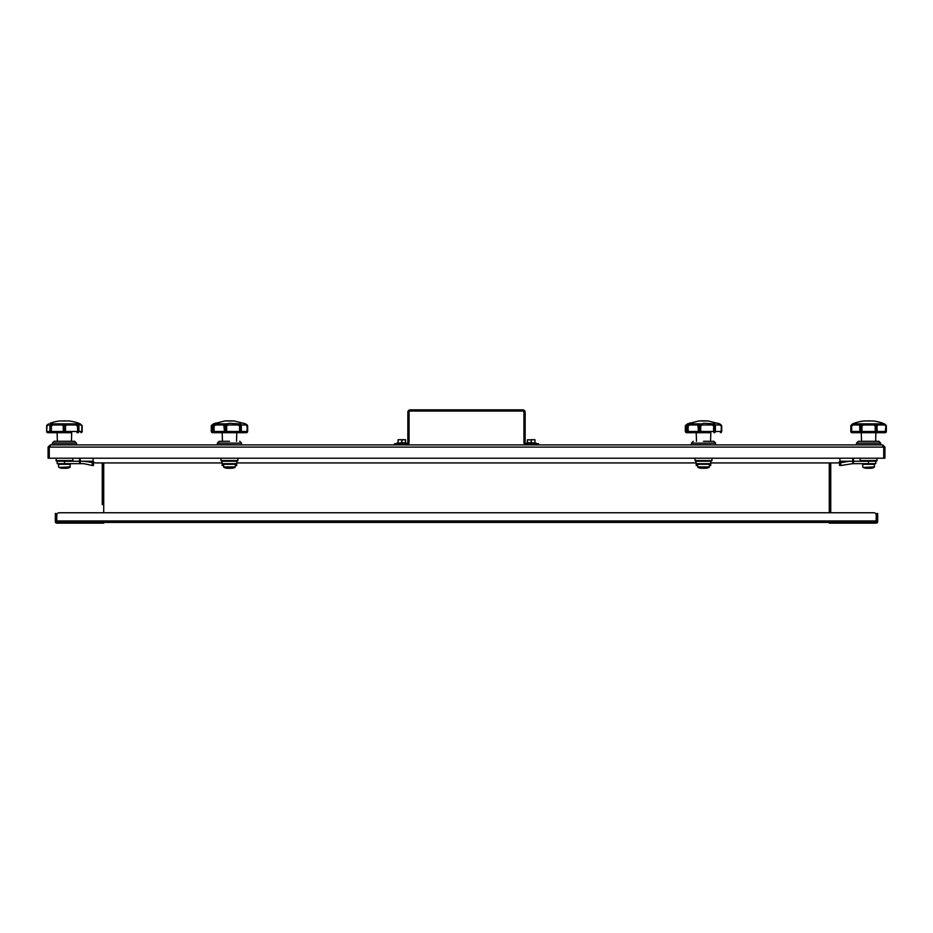 <?xml version="1.0" encoding="UTF-8"?>
<svg xmlns="http://www.w3.org/2000/svg" width="933" height="933" viewBox="0 0 933 933"><rect width="100%" height="100%" fill="white"/><g stroke="black" fill="none" stroke-linecap="round" stroke-linejoin="round"><path stroke-width="1.4" d="M882.735 445.997L883.831 447.094L883.831 458.22L884.916 458.22L884.916 447.094L882.735 444.913L883.738 447.094L883.738 458.22L49.262 458.22L49.262 447.094L50.265 444.913L882.735 444.913M883.831 447.094L884.916 447.094M50.265 444.913L48.084 447.094L48.084 458.22L49.169 458.22L49.169 447.094L48.084 447.094M50.265 445.997L49.169 447.094M49.262 447.094L883.738 447.094L883.516 446.324M101.289 523.156L103.715 523.156L103.715 522.433L56.785 522.433L56.785 515.179A2.414 2.414 0 0 1 59.211 512.753L873.789 512.753A2.414 2.414 0 0 1 876.215 515.179L876.215 522.433L101.289 522.433L101.289 523.156L56.785 523.156A1.446 1.446 0 0 1 55.339 521.699L55.339 515.902L56.062 515.902L56.062 513.477L55.339 513.477L55.339 515.902M79.527 458.22L79.527 463.654L80.25 463.654L80.25 458.22M56.062 515.902L56.062 521.699A0.723 0.723 0 0 0 56.785 522.433M831.711 523.156L831.711 522.433L829.285 522.433L829.285 523.156L829.285 522.433L103.715 522.433L829.285 522.433L829.285 523.156L876.215 523.156A1.446 1.446 0 0 0 877.661 521.699L877.661 513.477L876.938 513.477L876.938 521.699A0.723 0.723 0 0 1 876.215 522.433M222.159 462.931L95.493 462.931A2.414 2.414 0 0 1 93.067 460.517L93.067 458.22M839.933 458.22L839.933 460.517A2.414 2.414 0 0 1 837.507 462.931L710.713 462.931M696.205 462.931L236.679 462.931M837.507 462.931L830.743 462.931L830.743 512.753L873.789 512.753M102.257 504.648L102.257 462.931L95.493 462.931M839.513 461.882L839.513 462.675L840.715 462.768L849.135 461.24L839.817 461.24L852.75 461.24L852.75 463.654L853.473 463.654L853.473 458.22M853.473 463.654L868.53 463.654L868.53 461.24L852.75 461.24L852.75 458.22M102.257 512.753L59.211 512.753M535.169 444.913L535.169 443.7L538.458 443.7L538.458 444.913M535.169 443.7L526.364 443.7A1.213 1.213 0 0 1 525.151 442.499L525.151 412.258A2.414 2.414 0 0 0 522.737 409.844L410.263 409.844A2.414 2.414 0 0 0 407.849 412.258L407.849 442.499A1.213 1.213 0 0 1 406.636 443.7L397.831 443.7L397.831 444.913M394.542 444.913L394.542 443.7L397.831 443.7M406.636 444.913A2.414 2.414 0 0 0 409.062 442.499L409.062 412.258A1.213 1.213 0 0 1 410.263 411.056L522.737 411.056A1.213 1.213 0 0 1 523.938 412.258L523.938 442.499A2.414 2.414 0 0 0 526.364 444.913M531.192 439.711L534.399 439.711L531.192 439.711M531.262 439.711L531.32 442.86L535.006 442.86L534.889 439.711L528.113 439.84M527.39 439.84L527.39 442.86L527.507 439.711M531.192 442.86L526.119 443.222L536.277 443.222L531.192 442.86M534.831 439.711L527.507 439.84L527.507 442.86L531.075 442.86L531.134 439.711M401.808 439.711L398.601 439.711L401.808 439.711M405.61 442.86L405.493 439.711L398.111 439.711L397.994 442.86M401.866 439.711L401.925 442.86L405.493 442.86L405.435 439.711M401.808 442.86L396.723 443.222L406.881 443.222L401.808 442.86M66.826 467.445L61.986 467.445M70.232 466.897L58.966 467.445A14.531 14.531 0 0 0 61.8 468.261L67.024 468.261A14.531 14.531 0 0 0 69.847 467.445L70.313 464.284L58.499 464.284L59.106 463.654M71.456 441.286L71.713 432.702L47.863 432.702L57.1 432.702L57.368 441.286M66.488 424.981L65.59 423.862L76.179 423.862L78.314 425.215L77.474 425.984L75.888 424.981L66.488 424.981L65.532 425.984L65.532 431.489L78.885 431.489A1.213 1.155 -90 0 1 77.731 432.702L77.474 425.984L78.465 425.215A1.213 0.805 -16.9 0 1 78.885 425.949L78.174 425.984L78.174 431.489A1.213 0.595 90 0 1 77.591 432.702L77.031 432.702M64.517 432.702L65.532 431.489A1.213 1.015 90 0 1 64.517 432.702L51.933 432.702M80.961 432.702A1.213 1.213 0 0 0 82.162 431.489A1.213 1.19 90 0 1 80.949 432.702A1.213 0.875 -90 0 0 81.824 431.489L82.151 425.984L82.162 431.489M64.295 432.702A1.213 1.015 -90 0 1 63.281 431.489L63.281 425.984L62.336 424.981L52.924 424.981L51.338 425.984L51.338 431.489L63.841 431.489L64.295 432.702M47.863 432.702A1.213 1.213 0 0 1 46.65 431.489L46.673 425.984L46.65 431.489A1.213 1.19 -90 0 0 47.863 432.702A1.213 0.875 90 0 1 46.988 431.489L49.927 431.489A1.213 1.155 90 0 0 51.093 432.702A1.213 1.213 0 0 1 49.881 431.489L49.927 425.984A1.213 0.805 16.9 0 1 49.927 425.623L49.927 425.623A1.213 0.805 16.9 0 1 50.347 425.215L52.633 423.862L63.222 423.862L64.983 425.984L63.841 425.984L63.841 431.489L64.983 431.489L65.532 425.984A1.213 0.7 28 0 0 64.529 425.215L65.59 423.862L63.222 423.862L62.336 424.981M51.233 432.702A1.213 0.595 -90 0 1 50.639 431.489L50.639 425.984L49.927 425.984L49.927 431.489L51.338 431.489L51.233 432.702M81.894 425.984L82.151 425.984A1.213 1.085 160.6 0 0 82.092 425.576L78.197 424.153L78.885 425.623A1.213 1.213 0 0 1 78.932 425.984L78.885 425.984A1.213 1.05 31.8 0 0 78.465 425.215L77.661 423.862L78.477 424.981L77.661 423.862L78.815 423.255L81.871 425.215A1.213 0.606 -34 0 1 81.952 425.308L78.815 423.255A46.732 46.732 0 0 0 69.124 420.97L59.689 420.97A46.732 46.732 0 0 0 50.009 423.255L51.163 423.862L50.347 425.215A1.213 1.05 148.2 0 0 49.927 425.984L49.881 425.984A1.213 1.213 0 0 1 49.927 425.623L50.522 424.305M50.347 424.981L51.152 423.862L50.347 424.981L48.015 424.981L46.988 425.984L46.673 431.489M46.673 425.984L46.65 425.996A1.213 1.085 19.4 0 1 46.72 425.576L46.988 425.984A1.213 0.606 34 0 1 46.86 425.308L48.469 423.885M80.798 424.981L80.343 423.885M81.987 425.366A1.213 1.085 160.6 0 1 82.092 425.576A1.213 1.213 0 0 0 81.952 425.308A1.213 0.606 -34 0 1 81.824 425.984L81.824 431.489L78.932 431.489L78.932 425.984M48.015 424.981L48.539 423.862L46.942 425.215A1.213 0.606 34 0 0 46.86 425.308A1.213 1.213 0 0 0 46.72 425.576A1.213 1.085 19.4 0 1 46.825 425.366M63.281 425.984A1.213 0.7 -28 0 1 64.284 425.215L63.281 425.984M52.924 424.981L52.633 423.862L51.163 423.862M50.499 425.215L51.338 425.984L50.499 425.215M77.661 423.862L76.179 423.862L75.888 424.981M64.085 420.853L64.739 420.853M52.318 444.796L76.506 444.796L76.506 443.152L52.318 443.152L52.435 444.913M76.506 443.152L74.64 441.286L54.184 441.286L52.353 443.07L76.471 443.07M55.945 458.22L56.598 461.24L72.844 460.669L55.98 460.669M72.879 458.22L72.844 460.669M93.487 461.882L93.487 465.415L92.285 465.509L93.487 465.415L93.487 462.675L83.865 461.24L93.183 461.24M57.216 461.24L57.216 463.654L64.47 463.654L64.47 461.24L83.865 461.24M64.47 463.654L83.818 463.654L92.285 465.509L92.285 462.768M871.014 467.445L866.174 467.445M874.408 466.897L874.034 467.445A14.531 14.531 0 0 1 871.2 468.261L865.976 468.261A14.531 14.531 0 0 1 863.153 467.445L874.408 466.897L874.501 464.284L862.687 464.284L863.293 463.654M884.461 423.862L886.058 425.215A1.213 0.606 -34 0 1 886.14 425.308A1.213 1.213 0 0 1 886.28 425.576L886.082 431.489A1.213 0.991 90 0 1 885.09 432.702L886.058 425.215A1.213 1.085 -19.4 0 1 886.327 425.984L886.35 431.489A1.213 1.213 0 0 1 885.137 432.702L861.136 432.702A1.213 1.201 -90 0 1 859.934 431.489L860.238 431.489A1.213 0.898 90 0 0 861.136 432.702L852.039 432.702A1.213 1.213 0 0 1 850.838 431.489L850.849 426.008M851.677 431.489L852.097 432.702A1.213 0.991 -90 0 1 851.106 431.489L859.934 431.489L859.631 424.981L853.124 424.981L851.677 425.984L851.677 431.489M875.632 441.286L875.9 432.702L881.767 432.702M881.907 432.702L881.207 432.702M881.067 432.702L856.121 432.702L861.287 432.702L861.544 441.286M875.842 432.702A1.213 0.618 -90 0 1 875.212 431.489L876.938 431.489L876.938 425.984L875.912 425.984L875.842 432.702M861.964 431.489A1.213 0.618 90 0 1 861.346 432.702L861.264 425.984L860.238 425.984L860.238 431.489L875.212 431.489L875.212 425.984L873.813 424.981L863.375 424.981L861.964 425.984L861.964 431.489M876.04 432.702A1.213 0.898 -90 0 0 876.938 431.489L877.242 431.489A1.213 1.201 90 0 1 876.04 432.702M882.991 423.255A46.732 46.732 0 0 0 873.311 420.97L863.876 420.97A46.732 46.732 0 0 0 854.185 423.255L851.129 425.215L853.252 423.862L853.124 424.981M851.013 425.366A1.213 0.606 34 0 1 851.048 425.308L852.727 423.862L860.588 423.862L859.631 424.981M859.934 425.984A1.213 0.84 -7.2 0 1 860.727 425.215A1.213 0.816 124.3 0 0 860.238 425.984L859.934 425.984M863.375 424.981L862.722 423.862L860.588 423.862L860.727 425.215L862.722 423.862L874.466 423.862L876.46 425.215A1.213 0.816 55.7 0 1 876.938 425.984L877.242 431.489L886.35 431.489M851.106 425.984A1.213 0.898 51.4 0 1 851.176 425.215L851.677 425.984L850.849 425.984A1.213 1.085 -160.6 0 1 850.908 425.576L850.838 425.996M877.545 424.981L877.242 425.984A1.213 0.84 7.2 0 0 876.46 425.215L876.6 423.862L883.924 423.862L886 425.215A1.213 0.898 128.6 0 1 886.082 425.984L884.064 424.981L877.545 424.981L876.6 423.862L874.466 423.862L873.813 424.981M860.937 425.215L861.964 425.984L860.937 425.215M875.212 425.984L876.239 425.215L875.212 425.984M884.531 423.897L886.14 425.308A1.213 0.606 -34 0 1 886.175 425.366M884.064 424.981L884.449 423.862M868.261 420.853L868.915 420.853M878.909 441.321L858.278 441.321L878.816 441.286L880.647 443.07L880.565 444.913M880.682 443.152L856.494 443.152L856.622 444.913M856.494 443.152L880.647 443.07M858.278 441.321L856.529 443.07M877.055 458.22L877.02 460.669L860.121 460.587L877.055 460.587M860.121 458.22L860.121 460.587M860.692 461.205L876.484 461.205L860.156 460.669M839.513 465.415L839.513 462.675L839.513 465.415L840.715 465.509L852.75 463.654M868.53 463.654L875.784 463.654L875.784 461.24M217.004 432.702L214.263 432.702A1.213 0.816 -90 0 1 213.447 431.489L213.447 425.984L212.957 431.489L214.1 431.489L214.263 432.702L225.599 432.702A1.213 1.131 -90 0 1 224.468 431.489L224.9 431.489A1.213 0.688 90 0 0 225.599 432.702L226.008 425.984L224.9 425.984L224.9 431.489L226.661 431.489A1.213 0.84 90 0 1 225.821 432.702L239.956 432.702L239.571 431.489L240.294 431.489L240.131 432.702A1.213 1.05 -90 0 0 241.192 431.489L241.192 425.984L240.294 425.984L240.294 431.489L247.082 431.489L247.082 425.984L245.822 424.981L241.285 424.981L241.332 431.489A1.213 1.201 -90 0 1 240.131 432.702A1.213 1.213 0 0 0 241.344 431.489L241.192 425.984A1.213 0.956 46.9 0 0 240.726 425.215L240.387 423.862C240.586 422.719 242.288 422.719 245.484 423.862L247.362 425.215A1.213 1.015 -39.5 0 1 247.548 425.984L247.548 431.489A1.213 1.12 90 0 1 246.429 432.702L240.073 432.702M247.082 425.984L247.548 425.984A1.213 1.015 140.5 0 0 247.362 425.215L247.082 425.984L245.484 423.862L234.195 420.97L224.76 420.97L213.435 423.862L211.873 425.984L211.873 431.489A1.213 0.665 90 0 0 212.537 432.702A1.213 1.12 -90 0 1 211.418 431.489L211.418 425.984A1.213 1.015 39.5 0 1 211.593 425.215L215.301 423.279M211.593 425.215L211.418 425.984M227.081 468.261A0.606 0.606 0 0 1 226.859 468.261L232.095 468.261A14.531 14.531 0 0 0 234.918 467.445A0.606 0.606 0 0 0 235.291 466.897L235.384 464.284A0.606 0.606 0 0 0 234.778 463.654M234.918 467.445L224.037 467.445A0.606 0.606 0 0 1 223.663 466.897L223.57 464.284A0.606 0.606 0 0 1 224.177 463.654M235.571 432.702L246.429 432.702A1.213 0.665 -90 0 0 247.082 431.489L247.548 431.489M227.862 424.981L226.661 425.984L226.661 431.489L239.571 431.489L239.571 425.984L238.043 424.981L227.862 424.981L227.069 423.862L229.483 423.255L238.533 423.862L240.726 425.215A1.213 0.84 -5.2 0 1 241.332 425.868L241.332 425.868A1.213 0.84 -5.2 0 1 241.332 425.984A1.213 1.213 0 0 0 241.332 425.868L241.285 425.133M215.651 424.981L214.1 425.984L214.1 431.489L224.468 431.489L223.815 424.981L215.651 424.981L215.57 423.862L224.76 423.862L225.378 425.215L227.069 423.862L224.76 423.862L223.815 424.981M214.543 423.862C216.199 422.719 216.199 422.719 214.543 423.862L213.412 425.215A1.213 0.735 58.3 0 0 213.447 425.984L215.57 423.862L213.855 424.981L214.543 423.862M213.039 425.611A1.213 0.723 26.6 0 1 213.307 425.215A1.213 1.096 172.2 0 0 212.957 425.984L212.957 431.489A1.213 1.201 90 0 0 214.158 432.702A1.213 1.213 0 0 1 212.957 431.489L211.418 431.489M238.043 424.981L238.533 423.862L240.376 423.862L241.285 424.981M239.571 425.984L240.539 425.215L239.571 425.984M225.611 425.215A1.213 0.583 35 0 1 226.661 425.984L225.611 425.215M246.487 424.398L247.362 425.215M225.378 425.215A1.213 0.63 119.2 0 0 224.9 425.984L224.468 425.984A1.213 0.793 -18.7 0 1 225.378 425.215M245.356 423.815L243.408 423.22M229.81 420.853L229.145 420.853A79.223 79.223 0 0 1 233.95 420.958L224.993 420.97M229.145 420.853A79.223 79.223 0 0 0 225.005 420.958M229.483 441.286L219.162 441.321L229.483 441.286M221.016 458.22L221.016 460.587L237.938 460.587L221.051 460.669L237.379 461.205L221.669 461.24L222.159 463.654L236.679 463.654L236.679 465.509L235.349 465.38M223.605 465.345L222.159 465.509L222.159 463.654M236.679 461.24L236.679 463.654M691.05 432.702L686.571 432.702A1.213 1.12 -90 0 1 685.452 431.489L685.452 425.984A1.213 1.015 39.5 0 1 685.638 425.215L689.347 423.279M685.918 431.489A1.213 0.665 90 0 0 686.571 432.702L685.347 431.489L685.347 426.008L687.516 423.862L685.918 425.984L685.452 431.489M685.638 425.215L685.452 425.984M701.126 468.261A0.606 0.606 0 0 1 700.905 468.261L706.141 468.261A14.531 14.531 0 0 0 708.963 467.445A0.606 0.606 0 0 0 709.337 466.897L709.43 464.284A0.606 0.606 0 0 0 708.823 463.654M708.963 467.445L698.082 467.445A0.606 0.606 0 0 1 697.709 466.897L697.616 464.284A0.606 0.606 0 0 1 698.222 463.654M715.331 424.981L714.421 423.862C714.631 422.719 716.334 422.719 719.53 423.862L721.127 425.984L719.856 424.981L715.331 424.981L715.378 431.489A1.213 1.201 -90 0 1 714.177 432.702L714.118 432.702M709.605 432.702L688.309 432.702A1.213 0.816 -90 0 1 687.493 431.489L687.493 425.984L687.003 431.489L688.146 431.489L688.309 432.702M714.002 432.702L713.617 431.489L714.34 431.489L714.002 432.702M720.463 432.702A1.213 0.665 -90 0 0 721.127 431.489L721.407 425.215A1.213 1.015 -39.5 0 1 721.582 425.984L721.582 431.489A1.213 1.12 90 0 1 720.463 432.702M698.945 431.489A1.213 0.688 90 0 0 699.645 432.702A1.213 1.131 -90 0 1 698.502 431.489L700.053 431.489L700.053 425.984L698.945 425.984L698.945 431.489M712.089 424.981L712.567 423.862L714.585 425.215L714.34 425.984L712.089 424.981L701.908 424.981L700.706 425.984L700.706 431.489L713.617 431.489L713.617 425.984L714.771 425.215A1.213 0.84 -5.2 0 1 715.378 425.984L715.389 431.489A1.213 1.213 0 0 1 714.177 432.702A1.213 1.05 -90 0 0 715.226 431.489L715.226 425.984L714.34 425.984L714.34 431.489L721.582 431.489M699.867 432.702L700.706 431.489A1.213 0.84 90 0 1 699.867 432.702M689.697 424.981L688.146 425.984L688.146 431.489L698.502 431.489L697.861 424.981L689.697 424.981L689.615 423.862L698.805 423.862L699.657 425.215L703.517 423.255L714.421 423.862L714.771 425.215A1.213 0.956 46.9 0 1 715.226 425.984L715.389 425.984A1.213 1.213 0 0 0 715.378 425.868L715.319 425.133M720.486 432.702L721.699 431.489L721.699 426.008L719.565 423.862L708.24 420.97L698.805 420.97L687.481 423.862M688.589 423.862C690.245 422.719 690.245 422.719 688.589 423.862L687.458 425.215A1.213 0.735 58.3 0 0 687.493 425.984L689.615 423.862L687.901 424.981L688.589 423.862M687.073 425.611A1.213 0.723 26.6 0 1 687.353 425.215A1.213 1.096 172.2 0 0 687.003 425.984L686.991 431.489A1.213 1.201 90 0 0 688.204 432.702A1.213 1.213 0 0 1 686.991 431.489L687.003 431.489M701.908 424.981L701.115 423.862L698.805 423.862L697.861 424.981M699.657 425.215A1.213 0.583 35 0 1 700.706 425.984L699.657 425.215M721.407 425.215L719.53 423.862L721.407 425.215A1.213 1.015 140.5 0 1 721.582 425.984L721.127 425.984M699.423 425.215A1.213 0.63 119.2 0 0 698.945 425.984L698.502 425.984A1.213 0.793 -18.7 0 1 699.423 425.215M719.401 423.815L717.454 423.22M720.521 424.398L719.565 423.862M707.995 420.958A79.223 79.223 0 0 0 699.05 420.958L708.007 420.97M703.517 441.286L713.838 441.321L703.517 441.286M695.062 458.22L695.062 460.587L711.984 460.587L695.097 460.669L711.413 461.205L695.715 461.24L696.205 463.654L710.713 463.654L710.713 465.509L709.395 465.38M697.651 465.345L696.205 465.509L696.205 463.654M710.713 461.24L710.713 463.654M829.285 512.753L829.285 462.931M103.715 462.931L103.715 512.753M56.785 520.976L876.215 520.976M876.938 515.902L877.661 515.902M534.889 442.86L535.006 439.84M536.277 443.222L526.48 443.7M398.111 439.711L405.61 439.84M398.111 442.86L398.169 439.711M401.68 442.86L401.738 439.711M406.881 443.222L397.085 443.7M77.731 432.702A1.213 1.213 0 0 0 78.932 431.489L78.885 425.984M74.722 441.321L54.091 441.321M55.945 460.587L72.879 460.587M56.516 461.205L72.308 461.205M93.288 461.532L86.617 461.532M855.456 432.585L855.526 431.489M856.494 444.796L880.682 444.796M846.383 461.532L839.712 461.532M840.715 462.768L840.715 465.509M235.384 464.284L223.57 464.284M223.663 466.897L235.291 466.897M229.483 444.796L241.449 444.913L241.565 443.152L217.389 443.152L217.389 444.796L229.483 444.796M217.389 443.152L241.565 443.152M709.43 464.284L697.616 464.284M697.709 466.897L709.337 466.897M703.517 444.796L715.494 444.913L715.611 443.152L691.435 443.152L691.435 444.796L703.517 444.796M691.435 443.152L715.611 443.152M70.313 464.284L69.707 463.654M58.592 466.897L58.499 464.284M874.501 464.284L873.894 463.654M862.768 466.897L862.687 464.284M852.657 423.885L854.185 423.255M213.435 423.862L211.301 426.008L211.301 431.489L212.514 432.702M224.037 467.445A14.531 14.531 0 0 0 226.859 468.261M226.976 468.273L231.979 468.273M245.519 423.862L247.653 426.008L247.653 431.489L246.44 432.702M212.957 425.984A1.213 1.213 0 0 1 213.086 425.436L213.33 425.005M215.791 422.999L214.275 423.99L215.488 423.15L214.963 424.153M236.527 441.286L236.784 432.702M222.427 441.286L222.171 432.702M239.711 441.286L241.53 443.07M219.243 441.286L217.424 443.07M237.938 458.22L237.938 460.587M698.082 467.445A14.531 14.531 0 0 0 700.905 468.261M701.021 468.273L706.024 468.273M689.837 422.999L687.12 425.436L689.009 424.153M710.573 441.286L710.829 432.702M696.473 441.286L696.216 432.702M703.855 420.853L703.19 420.853M713.757 441.286L715.576 443.07M693.289 441.286L691.47 443.07M711.984 458.22L711.984 460.587"/></g></svg>
